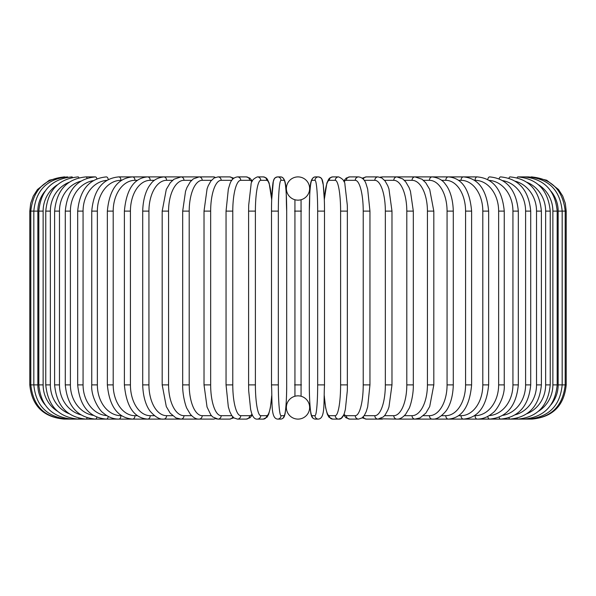 <?xml version="1.0" encoding="UTF-8"?>
<svg xmlns="http://www.w3.org/2000/svg" width="596" height="596" viewBox="0 0 596 596"><rect width="100%" height="100%" fill="white"/><g stroke="black" fill="none" stroke-linecap="round" stroke-linejoin="round"><path stroke-width="0.89" d="M297.993 419.1A3.42 3.42 0 0 0 298.007 419.1A11.629 11.629 0 0 0 309.629 407.47A11.629 11.629 0 0 0 298 395.841A11.629 11.629 0 0 0 286.371 407.47A11.629 11.629 0 0 0 298 419.1A3.42 3.42 0 0 1 297.993 419.1A3.42 3.42 0 0 0 298.007 419.1A3.42 3.42 0 0 1 297.993 419.1M297.993 176.9A3.42 3.42 0 0 1 298.007 176.9A3.42 3.42 0 0 0 297.993 176.9A11.629 11.629 0 0 0 286.371 188.53A11.629 11.629 0 0 0 298 200.159A11.629 11.629 0 0 0 309.629 188.53A11.629 11.629 0 0 0 298 176.9M301.055 199.749L301.062 396.251M300.637 396.139L300.093 396.027M298.73 395.863L298 395.841M294.945 396.251L294.938 199.749M295.363 199.861L295.907 199.973M297.27 200.137L298 200.159M300.079 199.973L300.63 199.861M295.921 396.027L295.37 396.139M29.8 211.111L37.839 211.111L37.839 384.889L29.8 384.889L29.8 211.111L30.687 203.385L33.287 196.062L37.481 189.513L49.319 180.215L64.01 176.9M29.8 384.889C31.826 405.667 43.232 417.073 64.01 419.1L198.11 419.1A3.42 2.965 90 0 0 198.461 419.077M64.971 176.997L64.897 176.9C44.499 178.621 33.138 190.027 30.806 211.111L30.806 384.889C33.205 406.047 44.573 417.446 64.897 419.1L64.971 419.003M44.946 191.301A30.791 30.322 90 0 0 37.839 211.111M67.795 177.176A3.42 0.596 -90 0 0 67.564 176.9C47.099 178.897 35.849 190.303 33.823 211.111L33.823 384.889C35.849 405.697 47.099 417.103 67.564 419.1A3.42 0.596 90 0 0 67.795 418.824M37.839 384.889A30.791 30.322 90 0 0 44.946 404.699M38.822 211.111L43.128 211.111L43.128 384.889L38.822 384.889L38.822 211.111C40.848 190.266 51.904 178.86 71.982 176.9A3.42 0.887 -90 0 1 72.451 177.429M57.484 184.76A30.791 29.74 90 0 0 43.128 211.111M43.128 384.889A30.791 29.74 90 0 0 57.484 411.24M72.451 418.571A3.42 0.887 90 0 1 71.982 419.1C51.904 417.14 40.848 405.734 38.822 384.889M45.765 211.111L50.362 211.111L50.362 384.889L45.765 384.889L45.765 211.111C47.799 190.206 58.579 178.807 78.121 176.9A3.42 1.17 -90 0 1 78.903 177.772M68.965 182.346A30.791 28.928 90 0 0 50.362 211.111M50.362 384.889A30.791 28.928 90 0 0 68.965 413.654M78.903 418.228A3.42 1.17 90 0 1 78.121 419.1C58.579 417.193 47.799 405.794 45.765 384.889M54.608 211.111L59.473 211.111L59.473 384.889L54.608 384.889L54.608 211.111C56.642 190.131 67.08 178.733 85.936 176.9A3.42 1.445 -90 0 1 87.076 178.219M80.736 181.206A30.791 27.9 90 0 0 59.473 211.111M59.473 384.889A30.791 27.9 90 0 0 80.736 414.794M87.076 417.781A3.42 1.445 90 0 1 85.936 419.1C67.08 417.267 56.642 405.869 54.608 384.889M65.277 211.111L70.403 211.111L70.403 384.889L65.277 384.889L65.277 211.111C67.311 190.042 77.338 178.636 95.36 176.9L85.936 176.9M93.296 180.633A30.791 26.664 90 0 0 70.403 211.111M96.887 178.8A3.42 1.713 -90 0 0 95.36 176.9M70.403 384.889A30.791 26.664 90 0 0 93.296 415.367M96.887 417.2A3.42 1.713 90 0 1 95.36 419.1C77.338 417.364 67.311 405.958 65.277 384.889M77.681 211.111L83.067 211.111L83.067 384.889L77.681 384.889L77.681 211.111C79.715 189.923 89.266 178.517 106.326 176.9A3.42 1.959 -90 0 1 108.241 179.582M106.863 180.372A30.791 25.218 90 0 0 83.067 211.111M83.067 384.889A30.791 25.218 90 0 0 106.863 415.628M108.241 416.418A3.42 1.959 90 0 1 106.326 419.1C89.266 417.483 79.715 406.077 77.681 384.889M91.747 211.111L97.364 211.111L97.364 384.889L91.747 384.889L91.747 211.111C93.773 189.774 102.773 178.368 118.753 176.9A3.42 2.198 -90 0 1 120.951 180.32A30.791 23.587 90 0 0 97.364 211.111M121.502 180.32L120.951 180.32M97.364 384.889A30.791 23.587 90 0 0 120.951 415.68L121.502 415.68M120.951 415.68A3.42 2.198 90 0 1 118.753 419.1C113.24 419.092 108.122 417.081 103.391 413.058C99.741 411.031 90.771 396.951 91.747 384.889M107.355 211.111L113.195 211.111L113.195 384.889L107.355 384.889L107.355 211.111C109.359 189.595 117.755 178.189 132.543 176.9L118.753 176.9M137.385 180.32L134.964 180.32A30.791 21.769 90 0 0 113.195 211.111M134.964 180.32A3.42 2.421 -90 0 0 132.543 176.9L147.592 176.9A3.42 2.622 -90 0 1 150.214 180.32A30.791 19.787 90 0 0 130.427 211.111L130.427 384.889L124.385 384.889L124.385 211.111L130.427 211.111M113.195 384.889A30.791 21.769 90 0 0 134.964 415.68L137.385 415.68M134.964 415.68A3.42 2.421 90 0 1 132.543 419.1C117.755 417.811 109.359 406.405 107.355 384.889M154.453 180.32L150.214 180.32M130.427 384.889A30.791 19.787 90 0 0 150.214 415.68L154.453 415.68M150.214 415.68A3.42 2.622 90 0 1 147.592 419.1C134.1 418.034 126.359 406.628 124.385 384.889M142.705 211.111L148.933 211.111L148.933 384.889L142.705 384.889L142.705 211.111C143.129 195.19 148.255 186.935 150.535 184.32C153.261 180.119 157.679 177.645 163.788 176.9L147.592 176.9C134.1 177.966 126.359 189.372 124.385 211.111M172.587 180.32L166.589 180.32A30.791 17.656 90 0 0 148.933 211.111M166.589 180.32A3.42 2.801 -90 0 0 163.788 176.9L181.005 176.9A3.42 2.965 -90 0 1 183.97 180.32A30.791 15.392 90 0 0 168.571 211.111L168.571 384.889L162.186 384.889L162.186 211.111L168.571 211.111M148.933 384.889A30.791 17.656 90 0 0 166.589 415.68L172.587 415.68M166.589 415.68A3.42 2.801 90 0 1 163.788 419.1C159.817 419.606 155.37 417.096 150.445 411.56C148.277 409.042 143.152 400.892 142.705 384.889M191.636 180.32L183.97 180.32M168.571 384.889A30.791 15.392 90 0 0 183.97 415.68L191.636 415.68M198.461 176.923A3.42 2.965 -90 0 0 198.11 176.9L199.109 176.9A3.42 3.099 -90 0 1 202.208 180.32A30.791 13.015 90 0 0 189.2 211.111L189.2 384.889L182.681 384.889L182.681 211.111L189.2 211.111M183.97 415.68A3.42 2.965 90 0 1 181.005 419.1L175.917 417.908L170.165 413.125L166.299 406.569L162.186 384.889M211.438 180.32L202.208 180.32M189.2 384.889A30.791 13.015 90 0 0 202.208 415.68L211.438 415.68M215.245 177.444A3.42 3.099 -90 0 0 213.569 176.9L199.109 176.9L193.32 178.882L190.288 181.84L186.965 187.524L185.55 191.256L182.681 211.111M215.245 418.556A3.42 3.099 90 0 1 213.569 419.1L198.639 419.085M202.208 415.68A3.42 3.099 90 0 1 199.109 419.1C196.233 419.286 193.298 417.64 190.295 414.16L187.032 408.625C186.205 407.716 182.398 395.923 182.681 384.889M204.018 211.111L210.656 211.111L210.656 384.889L204.018 384.889L204.018 211.111L207.073 188.872L208.213 185.81L210.857 181.057L214.091 178.018L217.972 176.9A3.42 3.211 -90 0 1 221.183 180.32A30.791 10.527 90 0 0 210.656 211.111M231.837 180.32L221.183 180.32M210.656 384.889A30.791 10.527 90 0 0 221.183 415.68L231.837 415.68M232.708 179.21A3.42 3.211 -90 0 0 229.669 176.9L233.818 178.182L229.669 176.9L217.972 176.9M232.708 416.79A3.42 3.211 90 0 1 229.669 419.1L233.818 417.818M221.183 415.68A3.42 3.211 90 0 1 217.972 419.1L215.901 418.794M226.167 211.111L232.775 211.111L232.775 384.889L226.048 384.889L226.048 211.111L228.335 189.111L229.795 184.343C231.114 179.925 233.662 177.444 237.439 176.9A3.42 3.308 -90 0 1 240.747 180.32A30.791 7.971 90 0 0 232.775 211.111M252.004 181.758A30.791 7.971 90 0 0 249.597 180.32L240.747 180.32M232.775 384.889A30.791 7.971 90 0 0 240.747 415.68L249.597 415.68A30.791 7.971 90 0 0 252.004 414.242M249.597 180.32A3.42 3.308 -90 0 0 246.29 176.9L237.439 176.9M249.597 415.68A3.42 3.308 90 0 1 246.29 419.1L249.962 417.774L252.324 415.017M240.747 415.68A3.42 3.308 90 0 1 237.439 419.1L246.29 419.1M248.651 211.111L255.393 211.111L255.393 384.889L248.651 384.889M271.672 200.174A30.791 5.349 90 0 0 266.68 180.32L260.735 180.32A30.791 5.349 90 0 0 255.393 211.111M260.735 180.32A3.42 3.367 -90 0 0 257.368 176.9L263.305 176.9L257.368 176.9C253.144 178.755 251.028 181.407 251.035 184.857L248.703 205.076L248.599 211.111L248.599 384.889L248.703 390.887L250.625 409.4L251.557 412.976C252.972 417.349 254.909 419.39 257.368 419.1L263.305 419.1A3.42 3.367 90 0 0 266.68 415.68A30.791 5.349 90 0 0 271.672 395.826M255.393 384.889A30.791 5.349 90 0 0 260.735 415.68L266.68 415.68M266.68 180.32A3.42 3.367 -90 0 0 263.305 176.9L265.898 177.735L267.269 179.083L269.124 183.024L271.694 199.585L273.311 181.586L274.175 179.083L275.374 177.653L277.609 176.9A3.42 3.405 -90 0 1 281.014 180.32A30.791 2.682 90 0 0 278.332 211.111L278.332 384.889L271.5 384.889L271.5 211.111L278.332 211.111M260.735 415.68A3.42 3.367 90 0 1 257.368 419.1M278.332 384.889A30.791 2.682 90 0 0 281.014 415.68A3.42 3.405 90 0 1 277.609 419.1C270.673 418.467 272.417 403.306 271.5 384.889L271.5 211.111C271.404 194.095 273.057 180.879 273.311 181.586C273.765 178.666 275.196 177.101 277.609 176.9L280.589 176.9C287.525 177.534 285.775 192.694 286.691 211.111A30.791 2.682 90 0 0 283.994 180.32L281.014 180.32M286.676 384.889L286.691 211.111L286.676 384.889C286.795 401.905 285.134 415.121 284.881 414.414C284.426 417.334 282.996 418.899 280.589 419.1A3.42 3.405 90 0 0 283.994 415.68A30.791 2.682 90 0 0 286.676 384.889C286.795 401.905 285.134 415.121 284.881 414.414C284.426 417.334 282.996 418.899 280.589 419.1L277.609 419.1M281.014 415.68L283.994 415.68M283.994 180.32A3.42 3.405 -90 0 0 280.589 176.9M294.58 211.111L301.42 211.111M301.42 384.889L294.58 384.889M317.668 211.111L324.5 211.111L324.5 384.889L317.668 384.889L317.668 211.111A30.791 2.682 -90 0 0 314.986 180.32L312.006 180.32A30.791 2.682 -90 0 0 309.324 211.111L309.324 384.889A30.791 2.682 -90 0 0 312.006 415.68L314.986 415.68A30.791 2.682 -90 0 0 317.668 384.889M314.986 415.68A3.42 3.405 -90 0 0 318.391 419.1C325.327 418.467 323.583 403.306 324.5 384.889L324.5 211.111C324.596 194.095 322.943 180.879 322.689 181.586C322.235 178.666 320.804 177.101 318.391 176.9A3.42 3.405 90 0 0 314.986 180.32M324.328 395.826A30.791 5.349 -90 0 0 329.32 415.68L335.265 415.68A30.791 5.349 -90 0 0 340.607 384.889L340.607 211.111L347.401 211.111L347.297 205.076L344.965 184.857C344.972 181.407 342.856 178.755 338.632 176.9A3.42 3.367 90 0 0 335.265 180.32L329.32 180.32A3.42 3.367 90 0 1 332.695 176.9L330.102 177.735L328.731 179.083L326.876 183.024L324.306 199.585L323.248 184.842L321.825 179.083L320.626 177.653L318.391 176.9L315.411 176.9A3.42 3.405 90 0 0 312.006 180.32M318.391 419.1L315.411 419.1C313.004 418.899 311.574 417.334 311.119 414.414C310.866 415.121 309.205 401.905 309.309 384.889L309.324 211.111C310.225 192.694 308.475 177.534 315.411 176.9M309.309 384.889C309.205 401.905 310.866 415.121 311.119 414.414C311.574 417.334 313.004 418.899 315.411 419.1A3.42 3.405 -90 0 1 312.006 415.68M347.349 384.889L347.349 211.111M340.607 211.111A30.791 5.349 -90 0 0 335.265 180.32M329.32 180.32A30.791 5.349 -90 0 0 324.328 200.174M335.265 415.68A3.42 3.367 -90 0 0 338.632 419.1C341.091 419.39 343.028 417.349 344.443 412.976L345.375 409.4L347.297 390.887L347.401 384.889L340.607 384.889M324.306 396.415L325.625 407.716L327.323 414.242L328.903 417.14L332.695 419.1A3.42 3.367 -90 0 1 329.32 415.68M343.996 414.242A30.791 7.971 -90 0 0 346.403 415.68L355.253 415.68A30.791 7.971 -90 0 0 363.225 384.889L363.225 211.111L369.952 211.111L367.665 189.111L366.205 184.343C364.886 179.925 362.338 177.444 358.561 176.9A3.42 3.308 90 0 0 355.253 180.32L346.403 180.32A30.791 7.971 -90 0 0 343.996 181.758M363.225 211.111A30.791 7.971 -90 0 0 355.253 180.32M369.833 384.889L363.225 384.889M358.561 176.9L349.71 176.9A3.42 3.308 90 0 0 346.403 180.32M332.695 419.1L338.632 419.1L341.225 418.265L343.676 415.017L346.038 417.774L349.71 419.1A3.42 3.308 -90 0 1 346.403 415.68M349.71 419.1L358.561 419.1A3.42 3.308 -90 0 1 355.253 415.68M364.163 415.68L374.817 415.68A30.791 10.527 -90 0 0 385.344 384.889L385.344 211.111L391.982 211.111L388.927 188.872L387.787 185.81L385.143 181.057L381.909 178.018L378.028 176.9A3.42 3.211 90 0 0 374.817 180.32L364.163 180.32M385.344 211.111A30.791 10.527 -90 0 0 374.817 180.32M391.982 211.111L391.982 384.889L385.344 384.889M378.028 176.9L366.331 176.9A3.42 3.211 90 0 0 363.292 179.21M362.182 417.818L366.331 419.1A3.42 3.211 -90 0 1 363.292 416.79M366.331 419.1L378.028 419.1A3.42 3.211 -90 0 1 374.817 415.68M384.562 415.68L393.792 415.68A30.791 13.015 -90 0 0 406.8 384.889L406.8 211.111L413.319 211.111L410.45 191.256L409.035 187.524L405.712 181.84L402.68 178.882L396.891 176.9A3.42 3.099 90 0 0 393.792 180.32L384.562 180.32M406.8 211.111A30.791 13.015 -90 0 0 393.792 180.32M413.319 211.111L413.319 384.889L406.8 384.889M397.539 176.923A3.42 2.965 90 0 1 397.89 176.9L382.431 176.9A3.42 3.099 90 0 0 380.755 177.444M391.982 384.889L388.957 407.023L387.825 410.1L385.165 414.913L383.377 416.895L378.028 419.1L382.431 419.1A3.42 3.099 -90 0 1 380.755 418.556M380.099 418.794L396.891 419.1A3.42 3.099 -90 0 1 393.792 415.68M404.364 415.68L412.03 415.68A30.791 15.392 -90 0 0 427.429 384.889L427.429 211.111L433.813 211.111L429.709 189.446L425.753 182.771L422.005 179.217L414.995 176.9A3.42 2.965 90 0 0 412.03 180.32L404.364 180.32M427.429 211.111A30.791 15.392 -90 0 0 412.03 180.32M433.813 211.111L433.813 384.889L427.429 384.889M551.054 404.699A30.791 30.322 -90 0 0 558.161 384.889L558.161 211.111L566.2 211.111L566.2 384.889C564.174 405.667 552.768 417.073 531.99 419.1L397.89 419.1A3.42 2.965 -90 0 1 397.539 419.077M433.813 384.889L429.701 406.569L425.835 413.125L420.083 417.908L414.995 419.1A3.42 2.965 -90 0 1 412.03 415.68M423.413 415.68L429.411 415.68A30.791 17.656 -90 0 0 447.067 384.889L447.067 211.111L453.295 211.111C452.871 195.19 447.745 186.935 445.465 184.32C442.739 180.119 438.321 177.645 432.212 176.9A3.42 2.801 90 0 0 429.411 180.32L423.413 180.32M447.067 211.111A30.791 17.656 -90 0 0 429.411 180.32M453.295 211.111L453.295 384.889L447.067 384.889M453.295 384.889C452.848 400.892 447.723 409.042 445.555 411.56C440.63 417.096 436.183 419.606 432.212 419.1A3.42 2.801 -90 0 1 429.411 415.68M441.547 415.68L445.786 415.68A30.791 19.787 -90 0 0 465.573 384.889L465.573 211.111L471.615 211.111C469.641 189.372 461.9 177.966 448.408 176.9A3.42 2.622 90 0 0 445.786 180.32L441.547 180.32M465.573 211.111A30.791 19.787 -90 0 0 445.786 180.32M471.615 211.111L471.615 384.889L465.573 384.889M471.615 384.889C469.641 406.628 461.9 418.034 448.408 419.1A3.42 2.622 -90 0 1 445.786 415.68M458.615 415.68L461.036 415.68A30.791 21.769 -90 0 0 482.805 384.889L482.805 211.111L488.645 211.111C486.641 189.595 478.245 178.189 463.457 176.9A3.42 2.421 90 0 0 461.036 180.32L458.615 180.32M482.805 211.111A30.791 21.769 -90 0 0 461.036 180.32M488.645 211.111L488.645 384.889L482.805 384.889M488.645 384.889C486.641 406.405 478.245 417.811 463.457 419.1A3.42 2.421 -90 0 1 461.036 415.68M474.498 415.68L475.049 415.68A30.791 23.587 -90 0 0 498.636 384.889L498.636 211.111L504.253 211.111C502.227 189.774 493.227 178.368 477.247 176.9A3.42 2.198 90 0 0 475.049 180.32L474.498 180.32M498.636 211.111A30.791 23.587 -90 0 0 475.049 180.32M504.253 211.111L504.253 384.889L498.636 384.889M504.253 384.889C505.229 396.951 496.259 411.031 492.609 413.058C487.878 417.081 482.76 419.092 477.247 419.1A3.42 2.198 -90 0 1 475.049 415.68M489.137 415.628A30.791 25.218 -90 0 0 512.933 384.889L512.933 211.111L518.319 211.111C516.285 189.923 506.734 178.517 489.674 176.9A3.42 1.959 90 0 0 487.759 179.582M512.933 211.111A30.791 25.218 -90 0 0 489.137 180.372M518.319 211.111L518.319 384.889L512.933 384.889M518.319 384.889C516.285 406.077 506.734 417.483 489.674 419.1A3.42 1.959 -90 0 1 487.759 416.418M502.704 415.367A30.791 26.664 -90 0 0 525.597 384.889L525.597 211.111L530.723 211.111C528.689 190.042 518.662 178.636 500.64 176.9A3.42 1.713 90 0 0 499.113 178.8M525.597 211.111A30.791 26.664 -90 0 0 502.704 180.633M530.723 211.111L530.723 384.889L525.597 384.889M530.723 384.889C528.689 405.958 518.662 417.364 500.64 419.1A3.42 1.713 -90 0 1 499.113 417.2M515.264 414.794A30.791 27.9 -90 0 0 536.527 384.889L536.527 211.111L541.392 211.111C539.358 190.131 528.92 178.733 510.064 176.9A3.42 1.445 90 0 0 508.924 178.219M536.527 211.111A30.791 27.9 -90 0 0 515.264 181.206M541.392 211.111L541.392 384.889L536.527 384.889M541.392 384.889C539.358 405.869 528.92 417.267 510.064 419.1A3.42 1.445 -90 0 1 508.924 417.781M527.035 413.654A30.791 28.928 -90 0 0 545.638 384.889L545.638 211.111L550.235 211.111C548.201 190.206 537.421 178.807 517.879 176.9A3.42 1.17 90 0 0 517.097 177.772M545.638 211.111A30.791 28.928 -90 0 0 527.035 182.346M550.235 211.111L550.235 384.889L545.638 384.889M550.235 384.889C548.201 405.794 537.421 417.193 517.879 419.1A3.42 1.17 -90 0 1 517.097 418.228M538.516 411.24A30.791 29.74 -90 0 0 552.872 384.889L552.872 211.111L557.178 211.111C555.152 190.266 544.096 178.86 524.018 176.9A3.42 0.887 90 0 0 523.549 177.429M552.872 211.111A30.791 29.74 -90 0 0 538.516 184.76M557.178 211.111L557.178 384.889L552.872 384.889M557.178 384.889C555.152 405.734 544.096 417.14 524.018 419.1A3.42 0.887 -90 0 1 523.549 418.571M566.2 384.889L562.177 384.889L562.177 211.111C560.151 190.303 548.901 178.897 528.436 176.9A3.42 0.596 90 0 0 528.205 177.176M558.161 211.111A30.791 30.322 -90 0 0 551.054 191.301M528.205 418.824A3.42 0.596 -90 0 0 528.436 419.1C548.901 417.103 560.151 405.697 562.177 384.889L558.161 384.889M531.029 419.003L531.103 419.1C551.427 417.446 562.795 406.047 565.194 384.889L565.194 211.111C562.862 190.027 551.501 178.621 531.103 176.9L531.029 176.997M531.99 176.9L546.681 180.215L558.519 189.513L562.713 196.062L565.313 203.385L566.2 211.111M162.186 211.111L166.291 189.446L170.247 182.771L173.995 179.217L181.005 176.9L198.639 176.915M204.018 384.889L207.043 407.023L210.835 414.913L212.623 416.895L217.972 419.1L229.669 419.1M246.29 176.9L249.731 178.055L252.324 180.983M237.439 419.1L233.997 417.945L231.68 415.449L229.78 411.627L228.32 406.83L226.048 384.889M271.694 396.415L270.375 407.716L268.677 414.242L267.097 417.14L263.305 419.1M332.695 176.9L338.632 176.9L332.695 176.9M369.952 211.111L369.952 384.889L367.68 406.83L366.22 411.627L364.32 415.449L362.003 417.945L358.561 419.1M349.71 176.9L346.269 178.055L343.676 180.983M366.331 176.9L362.182 178.182L366.331 176.9M382.431 176.9L380.099 177.206L382.431 176.9M396.891 419.1C399.767 419.286 402.702 417.64 405.705 414.16L408.968 408.625C409.795 407.716 413.602 395.923 413.319 384.889M397.89 176.9L477.247 176.9M517.879 176.9L528.436 176.9"/></g></svg>
